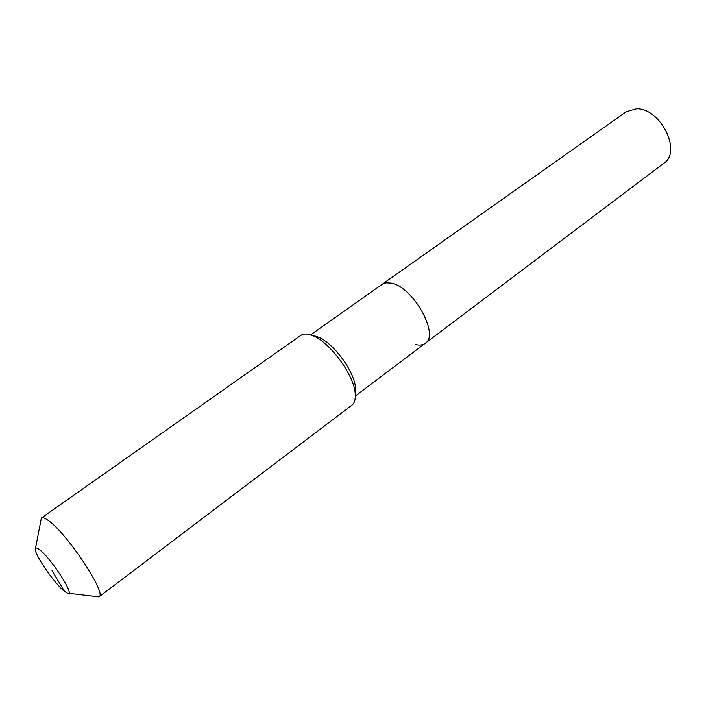 <?xml version="1.0" encoding="UTF-8"?>
<svg xmlns="http://www.w3.org/2000/svg" width="706" height="706" viewBox="0 0 706 706"><rect width="100%" height="100%" fill="white"/><g stroke="black" fill="none" stroke-linecap="round" stroke-linejoin="round"><path stroke-width="1.06" d="M310.649 334.865L626.319 111.68L636.53 108.795C660.454 107.965 682.217 151.719 663.949 163.174L425.233 343.301C422.691 345.155 419.346 345.543 415.207 344.449M382.149 284.315L386.041 282.815L390.947 283.062C412.666 286.195 440.076 334.838 425.233 343.301C440.076 334.838 412.666 286.195 390.947 283.062L386.041 282.815L382.149 284.315M315.405 336.171L317.956 337.018C333.276 342.445 355.003 372.186 355.506 388.424L355.295 393.136M35.494 548.315L41.372 518.019L300.809 335.412C303.077 333.841 306.157 333.603 310.04 334.697L312.361 335.509C329.764 341.66 354.677 375.769 355.25 394.213C355.595 399.525 354.456 403.205 351.826 405.244L98.981 596.879L68.332 593.261M41.372 518.019C42.492 517.251 44.61 517.939 47.708 520.093C66.055 531.786 107.577 594.267 98.981 596.879M64.581 591.443C55.236 584.427 35.097 555.551 35.3 549.392C35.238 547.459 36.571 547.503 39.289 549.524C51.035 557.819 76.522 597.735 67.246 593.119L64.581 591.443L52.059 570.686M317.956 337.018L312.361 335.509M355.506 388.424L355.25 394.213M355.321 396.057L425.233 343.301"/></g></svg>
